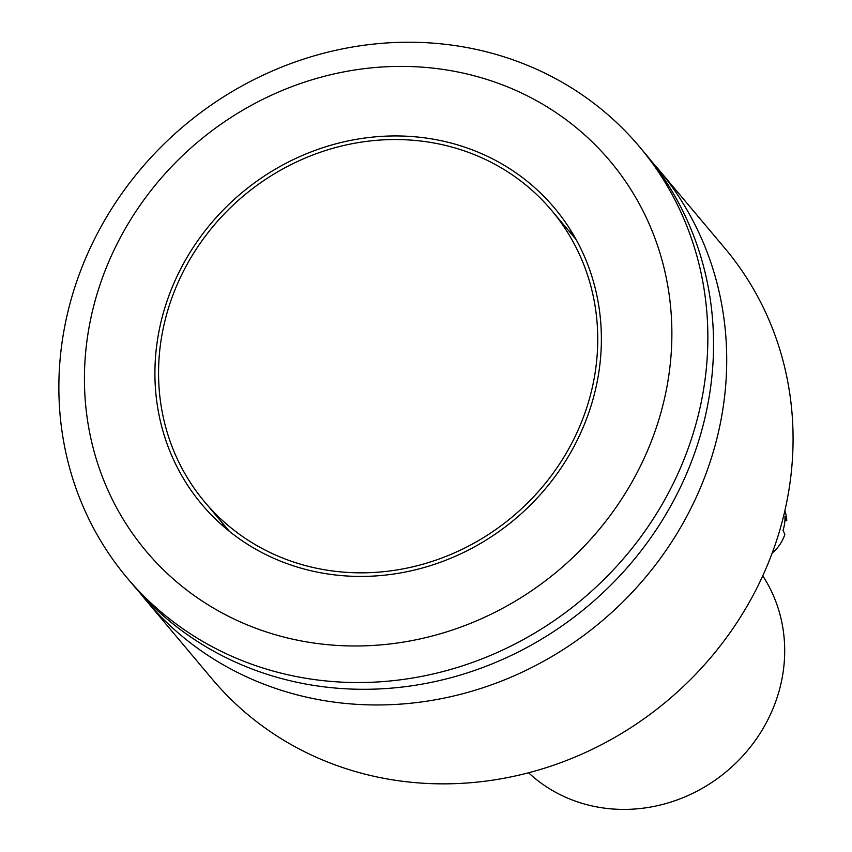 <?xml version="1.0" encoding="UTF-8"?>
<svg xmlns="http://www.w3.org/2000/svg" width="852" height="852" viewBox="0 0 852 852"><rect width="100%" height="100%" fill="white"/><g stroke="black" fill="none" stroke-linecap="round" stroke-linejoin="round"><path stroke-width="1.28" d="M204.736 502.02A226.579 209.336 139.9 0 1 187.972 262.789A226.579 209.336 139.9 0 1 408.151 139.92A226.579 209.336 139.9 0 1 551.553 210.348A226.579 209.336 139.9 0 1 568.316 449.59A226.579 209.336 139.9 0 1 348.138 572.459A226.579 209.336 139.9 0 1 204.736 502.02L226.291 527.665A226.579 209.336 -40.1 0 0 229.625 531.52M576.346 239.934A226.579 209.336 -40.1 0 0 573.119 235.993L551.553 210.348M139.515 592.364A334.825 309.34 -40.1 0 0 145.969 600.319L212.318 679.225A334.825 309.34 -40.1 0 0 424.232 783.297A334.825 309.34 -40.1 0 0 749.59 601.746A334.825 309.34 -40.1 0 0 724.828 248.22L658.468 169.314A334.825 309.34 -40.1 0 0 651.748 161.603M145.969 600.319A334.825 309.34 -40.1 0 0 357.872 704.402A334.825 309.34 -40.1 0 0 683.24 522.84A334.825 309.34 -40.1 0 0 658.468 169.314M568.646 230.668A230.338 212.798 139.9 0 1 573.226 234.46M224.768 527.505A230.338 212.798 139.9 0 1 221.818 522.34M669.118 373.325A303.078 279.999 139.9 0 1 197.888 598.147A303.078 279.999 139.9 0 1 267.411 97.107A303.078 279.999 139.9 0 1 669.118 373.325M599.286 369.214A230.338 212.798 139.9 0 1 435.904 563.843A230.338 212.798 139.9 0 1 201.86 504.437A230.338 212.798 139.9 0 1 241.18 193.319A230.338 212.798 139.9 0 1 554.428 207.941A230.338 212.798 139.9 0 1 599.286 369.214M704.817 381.313A334.825 309.34 139.9 0 1 467.322 664.24A334.825 309.34 139.9 0 1 127.108 577.89A334.825 309.34 139.9 0 1 184.256 125.638A334.825 309.34 139.9 0 1 639.607 146.885A334.825 309.34 139.9 0 1 704.817 381.313M639.607 146.885L645.294 153.648A334.825 309.34 139.9 0 1 710.504 388.075A334.825 309.34 139.9 0 1 473.009 671.003A334.825 309.34 139.9 0 1 132.795 584.653L127.108 577.89M772.178 553.097A39.33 36.338 -40.1 0 0 784.862 534.449L783.041 530.317A41.098 37.967 -40.1 0 0 784.948 516.546L786.779 520.668L784.905 520.561M786.779 520.668A39.33 36.338 -40.1 0 0 784.873 510.774M227.921 529.571A236.686 218.666 -40.1 0 0 228.261 530.423M575.494 238.411A236.686 218.666 -40.1 0 0 574.717 237.921M528.581 772.775A153.946 142.22 -40.1 0 0 727.044 771.06A153.946 142.22 -40.1 0 0 762.764 575.835"/></g></svg>

